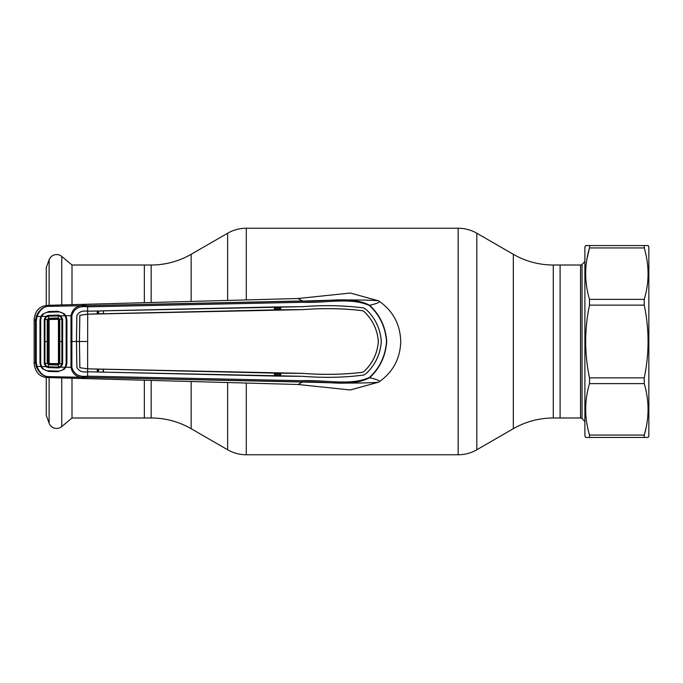 <?xml version="1.0" encoding="UTF-8"?>
<svg xmlns="http://www.w3.org/2000/svg" width="683" height="683" viewBox="0 0 683 683"><rect width="100%" height="100%" fill="white"/><g stroke="black" fill="none" stroke-linecap="round" stroke-linejoin="round"><path stroke-width="1.02" d="M71.997 378.28L71.997 417.987L151.174 417.987A79.954 79.954 0 0 1 191.146 428.702L227.635 449.764A37.309 37.309 0 0 0 246.29 454.767L458.156 454.767A37.309 37.309 0 0 0 476.819 449.764L513.309 428.702L513.309 254.298L476.819 233.236A37.309 37.309 0 0 0 458.156 228.233L246.29 228.233A37.309 37.309 0 0 0 227.635 233.236L191.146 254.298A79.954 79.954 0 0 1 151.174 265.013L144.352 265.013L144.352 302.586L144.352 265.013L71.997 265.013L71.997 304.72M144.352 417.987L144.352 380.414L144.352 417.987M513.309 428.702A79.954 79.954 0 0 1 553.281 417.987L553.281 265.013A79.954 79.954 0 0 1 513.309 254.298M580.541 265.013A2.134 2.134 0 0 0 582.044 264.389L582.044 418.611A2.134 2.134 0 0 0 580.541 417.987L580.541 265.013L560.103 265.013L560.103 417.987L553.281 417.987M580.541 417.987L560.103 417.987L560.103 265.013L553.281 265.013M71.997 265.013L61.76 256.424L61.76 304.977M71.997 417.987L61.76 426.576A7.991 7.991 0 0 1 49.108 423.187L46.273 415.418L46.273 377.494M46.273 305.506L46.273 267.582L49.108 259.813A7.991 7.991 0 0 1 61.76 256.424M584.887 261.811L584.887 421.189M582.044 418.611L584.622 421.189M582.044 264.389L584.622 261.811M369.529 377.375C379.765 367.872 385.425 355.911 386.518 341.5C385.425 327.089 379.765 315.128 369.529 305.625C350.661 296.926 325.962 303.295 302.595 302.296L87.646 306.838C79.1 305.728 73.849 308.673 71.886 315.666L71.886 367.334C73.849 374.327 79.1 377.272 87.646 376.162L302.595 380.704C325.996 379.705 350.678 386.066 369.529 377.375L369.716 377.699C377.912 379.688 380.901 381.174 378.698 382.139C392.904 372.295 400.247 358.754 400.733 341.5C400.247 324.246 392.904 310.705 378.698 300.861L350.336 293.033L298.07 298.514L302.356 300.972L47.375 306.419C42.978 307.119 39.529 310.483 37.027 316.494L36.267 320.95L35.439 320.993L36.259 316.272C38.957 310.355 42.662 307.068 47.375 306.419L46.427 305.489L50.96 305.233L298.07 298.514M369.529 305.625L369.716 305.301C377.912 303.312 380.901 301.826 378.698 300.861C380.593 300.622 357.926 299.291 327.413 300.315L302.441 301.083C325.834 302.193 350.712 295.406 369.716 305.301C379.979 314.931 385.656 326.995 386.723 341.5C385.656 356.005 379.979 368.069 369.716 377.699C350.729 387.594 325.851 380.815 302.441 381.917L87.544 377.383C78.255 378.544 72.74 375.215 70.989 367.394L70.989 315.606C72.74 307.785 78.255 304.456 87.544 305.617L302.441 301.083L302.595 302.296M302.535 373.379L302.535 373.353C323.759 374.958 343.856 374.583 362.818 372.235L362.827 372.261C343.899 374.608 323.802 374.976 302.535 373.379L280.739 373.208L280.73 376.137L302.56 376.316C324.331 378.032 344.795 377.588 363.937 375.001L366.259 373.43C375.326 364.85 380.346 354.204 381.336 341.5C380.346 328.796 375.326 318.15 366.259 309.57L363.937 307.999C344.795 305.412 324.331 304.968 302.56 306.667L87.672 311.2L87.544 305.617M363.937 307.999L363.928 308.016C344.872 305.438 324.416 304.994 302.56 306.684L274.429 306.966L274.421 309.894L103.475 313.753L103.466 310.816L103.475 313.753M363.928 308.016L366.259 309.57C375.266 318.107 380.294 328.745 381.302 341.5C380.294 354.255 375.266 364.893 366.242 373.413L363.928 374.984C344.872 377.562 324.416 378.006 302.56 376.316L87.586 371.8C82.293 372.559 78.707 371.04 76.829 367.258C78.758 371.031 82.336 372.534 87.595 371.774L87.766 371.808M362.827 372.261L364.124 371.381L362.818 372.235M362.827 310.739C343.899 308.392 323.802 308.024 302.535 309.621L302.535 309.647C323.759 308.042 343.856 308.417 362.818 310.765L364.124 311.619C372.628 319.618 377.383 329.582 378.373 341.5C377.383 353.418 372.628 363.382 364.124 371.381M280.73 376.137L274.429 376.034L274.421 373.106L87.612 368.846L87.586 371.8M87.774 371.783L274.429 376.034M103.466 372.184L103.475 369.247M103.133 372.064L103.133 369.358M97.259 369.093L97.268 372.022M302.535 309.647L87.689 314.18L87.612 368.846L79.86 367.71L79.416 341.5L76.479 341.5L76.855 367.258L76.453 341.5L70.597 341.5M87.612 368.82L79.86 367.71L79.441 341.5L79.851 315.324L87.689 314.18M103.133 313.642L87.612 314.18M76.479 341.5L76.855 315.742C78.758 311.969 82.336 310.466 87.595 311.226L87.612 314.154L79.851 315.324M79.416 341.5L79.817 315.461M87.672 311.2L103.133 310.936M97.259 313.907L97.268 310.978M87.586 311.2C82.293 310.441 78.707 311.96 76.829 315.742L76.453 341.5M302.535 373.353L87.842 368.829M280.739 373.208L274.421 373.106M362.818 310.765L364.099 311.636C372.619 319.67 377.366 329.624 378.348 341.5C377.366 353.376 372.619 363.33 364.099 371.364M302.535 309.621L280.739 309.792L280.73 306.863M103.466 310.816L274.429 306.966M280.739 309.792L274.421 309.894M39.981 320.173L40.647 320.199L40.647 362.801L39.981 362.852L39.981 320.173L40.869 316.442L42.431 314.214L48.672 311.533L57.893 311.286L64.185 313.685L65.781 315.742L71.886 315.666M65.781 315.742L66.908 319.866L66.908 363.134L66.183 363.083L66.183 319.917L66.908 319.866M66.908 363.134L65.781 367.258L71.886 367.334M36.267 320.95L36.267 362.05L37.027 366.506L41.339 366.301M36.259 366.728L37.027 366.506C39.529 372.517 42.978 375.881 47.375 376.581C42.662 375.932 38.957 372.645 36.259 366.728L35.439 362.007L35.439 320.993L34.15 319.063C35.32 310.91 39.418 306.385 46.427 305.489M302.595 380.704L302.356 382.028L47.375 376.581L46.427 377.511L298.07 384.486L350.336 389.967L378.698 382.139C380.593 382.378 357.926 383.709 327.413 382.685L302.356 382.028L298.07 384.486M65.781 367.258L64.185 369.315L57.893 371.714L48.672 371.467L42.431 368.786L40.869 366.558L39.981 362.852M42.431 368.786L42.927 368.111M64.185 369.315L63.664 368.615M36.267 362.05L35.439 362.007L34.15 363.937C35.32 372.09 39.418 376.615 46.427 377.511M36.259 316.272L41.339 316.699M87.672 371.8L87.544 377.383M274.421 309.416L280.739 309.279M280.73 308.135L274.429 308.281M98.583 313.762L98.557 311.055M97.831 311.072L97.857 313.779L97.806 311.072M98.557 371.945L98.583 369.238M97.806 371.928L97.823 369.221L97.831 371.928M280.739 373.721L274.421 373.584M274.429 374.719L280.73 374.865M66.669 365.004L66.003 364.978M66.174 334.294L66.174 348.706M66.669 317.996L66.003 318.022M40.749 318.927L40.084 318.944M34.15 363.672L34.15 319.328M39.99 341.5L40.698 341.5L40.69 363.271L41.458 366.566L45.966 366.694L44.267 363.587L44.267 319.413L45.966 316.306L48.288 315.401L58.49 315.085L60.753 315.87L65.192 315.751C63.553 313.19 61.18 311.909 58.064 311.918L48.442 312.225C45.317 312.353 42.986 313.762 41.458 316.434L45.966 316.306L46.376 316.895L44.924 319.482L44.267 319.413M40.749 364.073L40.084 364.056M63.664 314.385L64.185 313.685M42.927 314.889L42.431 314.214M585.818 245.556L584.887 246.887L584.887 436.113L585.818 437.444M585.655 245.556L589.506 245.556L589.506 247.938C584.409 264.995 584.409 282.147 589.506 299.376L589.506 305.13C584.409 329.377 584.409 353.623 589.506 377.87L589.506 383.624C584.409 400.682 584.409 417.825 589.506 435.062L589.506 437.444L585.655 437.444M645.691 245.556L589.506 245.556L648.082 245.556L648.85 246.887L648.85 436.113L648.082 437.444L588.046 437.444M644.231 245.556L644.231 247.938L589.506 247.938L586.885 259.301M589.506 299.376L644.231 299.376C649.337 282.318 649.337 265.175 644.231 247.938M644.231 299.376L644.231 305.13L589.506 305.13M589.506 377.87L644.231 377.87C649.337 353.623 649.337 329.377 644.231 305.13M644.231 377.87L644.231 383.624L589.506 383.624M646.033 427.959L644.231 435.062C649.337 418.005 649.337 400.853 644.231 383.624M589.506 435.062L644.231 435.062L644.231 437.444L645.691 437.444M589.506 245.556L588.046 245.556M47.861 319.721L47.861 363.296L47.221 363.347L47.221 319.653L48.544 318.287L47.861 319.721L48.45 320.293L49.236 319.499L57.628 319.32L58.439 320.131L58.439 362.869L57.628 363.68L49.236 363.501L48.45 362.707L47.861 363.279L48.544 364.713L47.221 363.347L44.267 363.587M60.753 315.87L62.631 319.098L61.897 319.174L60.335 316.502L58.456 315.905L48.322 316.212L48.544 318.287L58.362 317.971L59.78 319.337L59.139 319.396L59.139 363.604L59.78 363.663L58.362 365.029L48.544 364.713L48.322 366.788L58.456 367.095L60.335 366.498L61.897 363.826L61.897 319.174L59.78 319.337L59.771 363.663L62.631 363.902L60.753 367.13L65.192 367.249L66.157 363.569L66.157 319.431L65.192 315.751M60.753 367.13L58.49 367.915L48.288 367.599L45.966 366.694L46.376 366.105L44.924 363.518L44.924 319.482L47.861 319.704M49.236 363.501L48.621 364.082L58.311 364.389L57.628 363.68M48.45 320.293L48.45 362.707M65.192 367.249C63.553 369.81 61.18 371.091 58.064 371.082L48.442 370.775C45.317 370.647 42.986 369.238 41.458 366.566M40.698 341.5L40.69 319.729L41.458 316.434M62.631 319.098L62.631 363.902M48.715 318.278L48.638 318.918L58.328 318.611L58.49 315.085M46.376 316.895L48.322 316.212L48.288 315.401M46.376 366.105L48.322 366.788L48.288 367.599M58.49 367.915L58.311 364.389M58.439 320.131L59.139 319.405M59.139 363.595L58.439 362.869M44.25 341.5L48.502 341.5M49.236 319.499L48.578 318.927M58.311 318.611L57.628 319.32M476.819 449.764L476.819 233.236M458.156 454.767L458.156 228.233M246.29 454.767L246.29 383.556M246.29 299.444L246.29 228.233M227.635 449.764L227.635 383.043M227.635 299.957L227.635 233.236M191.146 428.702L191.146 381.934M191.146 301.066L191.146 254.298M151.174 417.987L151.174 380.636M151.174 302.364L151.174 265.013M61.76 378.023L61.76 426.576M49.108 259.813L49.108 305.301M49.108 319.516L49.108 363.484M49.108 377.699L49.108 423.187M87.774 341.5L79.441 341.5M66.908 341.5L66.183 341.5M36.319 341.5L35.499 341.5M62.648 341.5L59.139 341.5"/></g></svg>
